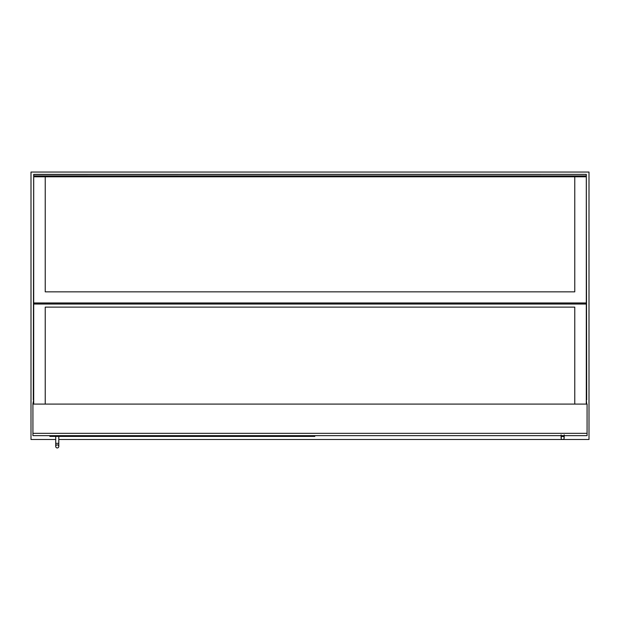 <?xml version="1.0" encoding="UTF-8"?>
<svg xmlns="http://www.w3.org/2000/svg" width="620" height="620" viewBox="0 0 620 620"><rect width="100%" height="100%" fill="white"/><g stroke="black" fill="none" stroke-linecap="round" stroke-linejoin="round"><path stroke-width="0.93" d="M33.697 399.854L32.922 403.705L32.922 435.643L587.078 435.643L587.078 404.093L32.922 404.093M586.303 403.705L587.078 404.093M32.922 433.334L587.078 433.334M314.813 435.643L314.813 436.418L49.856 436.418L49.856 435.643M57.257 444.881A1.542 1.542 0 0 1 58.799 446.423A1.542 1.542 0 0 1 57.257 447.958A1.542 1.542 0 0 1 55.723 446.423A1.542 1.542 0 0 1 57.257 444.881A1.542 1.542 0 0 1 58.799 446.423A1.542 1.542 0 0 1 57.257 447.958A1.542 1.542 0 0 1 55.723 446.423A1.542 1.542 0 0 1 57.257 444.881A1.542 1.542 0 0 1 58.799 446.423A1.542 1.542 0 0 1 57.257 447.958A1.542 1.542 0 0 1 55.723 446.423A1.542 1.542 0 0 1 57.257 444.881M58.799 436.418L58.799 443.346L55.723 443.346L55.723 436.418M562.642 436.418A1.542 1.542 0 0 0 561.1 437.953A1.542 1.542 0 0 0 562.642 439.495A1.542 1.542 0 0 0 564.177 437.953A1.542 1.542 0 0 0 562.642 436.418A1.542 1.542 0 0 0 561.1 437.953A1.542 1.542 0 0 0 562.642 439.495A1.542 1.542 0 0 0 564.177 437.953A1.542 1.542 0 0 0 562.642 436.418A1.542 1.542 0 0 0 561.1 437.953A1.542 1.542 0 0 0 562.642 439.495A1.542 1.542 0 0 0 564.177 437.953A1.542 1.542 0 0 0 562.642 436.418M586.303 404.093L586.303 304.025L33.697 304.025L33.697 174.375L586.303 174.375L33.697 174.476M33.697 176.793L586.303 176.793L586.303 174.476M586.303 304.025L586.303 176.793M33.697 302.986L586.303 302.986L33.697 302.986M58.799 439.495L589 439.495L589 172.042L31 172.042L31 439.495L55.723 439.495M33.309 403.705L33.697 403.705M33.309 399.854L33.697 178.389M33.697 303.149L33.658 178.583M33.697 403.318L33.658 303.149M586.303 303.149L586.342 178.583M586.303 403.318L586.342 303.149M586.691 403.705L586.303 399.854M586.691 399.854L586.303 178.389M45.237 404.093L45.237 307.117L574.763 307.117L574.763 404.093M33.697 304.025L33.697 404.093M45.237 176.793L45.237 291.849L574.763 291.849L574.763 176.793M33.697 302.955L586.303 302.955M33.697 175.91L586.303 175.91M33.697 176.731L586.303 176.731M55.723 443.346L55.723 446.423M58.799 443.346L58.799 446.423M561.1 434.876L561.1 437.953M564.177 434.876L564.177 437.953M33.697 174.375L586.303 174.375"/></g></svg>
